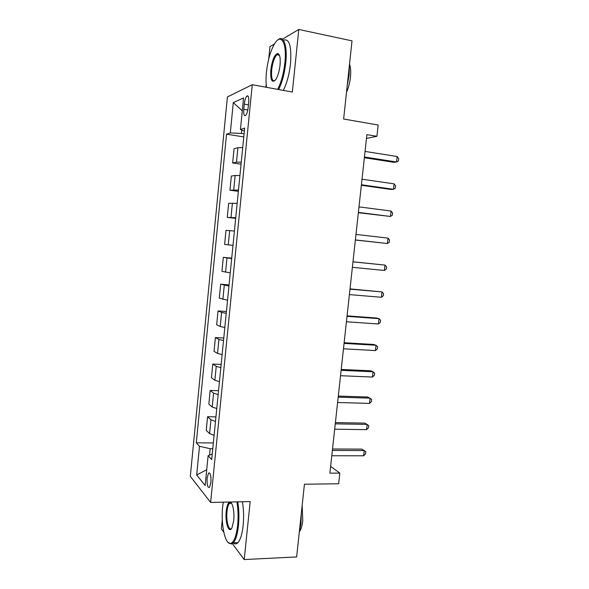 <?xml version="1.0" encoding="UTF-8"?>
<svg xmlns="http://www.w3.org/2000/svg" width="589" height="589" viewBox="0 0 589 589"><rect width="100%" height="100%" fill="white"/><g stroke="black" fill="none" stroke-linecap="round" stroke-linejoin="round"><path stroke-width="0.88" d="M279.238 54.784L279.031 55.197M210.921 482.501C211.171 475.581 210.369 472.444 208.513 473.1L207.129 477.981C206.872 484.857 207.674 487.986 209.544 487.375L210.921 482.501M222.289 519.631L221.354 528.929L223.776 532.176M227.413 96.935L190.313 476.324L210.626 502.432L252.269 84.713L227.413 96.935M274.467 43.939L269.968 46.619L268.731 58.922M266.176 84.256L265.882 87.201M232.338 543.647L244.214 559.55L296.635 556.944L304.439 484.217L338.646 483.76L339.824 473.092L330.62 466.37M252.269 84.713L292.35 92.039L298.792 29.45L282.425 39.198M298.792 29.45L352.016 40.869L343.63 119.022L378.16 125.015L376.916 136.302L366.888 134.623L329.877 473.173L339.824 473.092M244.288 104.128L243.772 109.311C243.463 114.332 244.096 116.379 245.672 115.451C246.879 114.016 247.711 111.365 248.183 107.492L248.705 102.221C249.007 97.207 248.381 95.16 246.82 96.088C245.598 97.56 244.752 100.233 244.288 104.128L248.448 104.842M241.77 130.029L241.431 133.431L230.306 132.945L226.544 134.211L196.299 442.818L213.343 442.943M230.306 132.945L233.288 102.626L243.566 97.929L240.437 129.521L244.361 131.023M212.239 454.053L208.116 455.68L211.694 459.575L244.649 128.093L240.437 129.521M208.116 455.68L205.163 485.483L196.682 474.977L199.502 446.307L196.299 442.818M244.214 559.55L250.185 501.585L210.626 502.432M366.476 138.415L376.916 136.302M244.074 133.85L241.431 133.431M212.769 448.715L210.155 448.708L209.515 455.128M226.544 134.211L243.772 136.906M242.712 147.618L237.904 147.714L234.047 148.745L232.64 162.976L241.063 164.176M214.101 435.315L209.581 433.622L206.238 430.338L207.586 416.717L215.935 416.887M216.767 408.538L212.217 407.014L208.83 404.12L210.177 390.448L218.541 390.713M219.439 381.65L214.867 380.288L211.429 377.792L212.784 364.054L221.155 364.429M222.127 354.637L217.525 353.444L214.035 351.346L215.405 337.549L223.776 338.034M224.821 327.506L220.198 326.475L216.664 324.789L218.033 310.933L226.412 311.522M227.531 300.257L219.292 298.115L220.669 284.2L229.062 284.899M230.255 272.884L221.943 271.323L223.319 257.341L231.72 258.159M232.986 245.392L224.6 244.413L225.985 230.373L234.415 231.043M235.733 217.768L227.266 217.385L235.674 218.364M227.266 217.385L228.657 203.286L237.168 203.36M238.493 190.026L229.946 190.24L238.361 191.329M229.946 190.24L231.344 176.074L235.151 175.47L239.929 175.551M241.262 162.159L236.469 162.159L232.64 162.976M231.676 258.6L223.319 257.341M228.944 286.04L220.669 284.2M226.228 313.355L221.589 312.406L218.033 310.933M223.525 340.545L218.909 339.433L215.405 337.549M220.838 367.617L216.251 366.343L212.784 364.054M218.158 394.571L213.593 393.128L210.177 390.448M215.486 421.407L210.95 419.802L207.586 416.717M199.502 446.307L210.155 448.708M242.293 110.82L233.288 102.626M196.682 474.977L206.717 469.75M364.363 157.727L393.967 162.328L396.552 161.99L364.444 156.991M397.163 156.519L398.687 158.662L398.444 160.841L396.552 161.99L397.163 156.519L365.055 151.425M361.351 185.285L390.934 189.452L393.496 189.29L361.41 184.762M394.107 183.842L395.639 185.888L395.396 188.06L393.496 189.29L394.107 183.842L362.014 179.218M358.355 212.717L390.455 216.465L358.384 212.401M391.059 211.039L392.598 212.99L392.355 215.154L390.455 216.465L391.059 211.039L358.988 206.886M355.366 240.032L387.422 243.522L355.381 239.922M388.026 238.118L389.572 239.981L389.329 242.131L387.422 243.522L388.026 238.118L355.977 234.429M352.98 261.855L385.007 265.087L384.411 270.461L352.384 267.325M352.988 261.788L385.007 265.087L386.561 266.846L386.318 268.996L384.411 270.461M277.662 89.351C281.24 82.386 283.648 73.492 284.892 62.677C287.079 43.093 281.115 32.837 274.754 43.476C270.579 50.558 267.804 60.107 266.434 72.123C265.86 77.991 265.889 83.056 266.522 87.319M278.155 39.713C283.655 34.803 287.616 45.964 285.783 62.684C284.553 73.448 282.168 82.401 278.619 89.528M280.047 65.151C279.348 71.144 277.986 75.871 275.961 79.331C272.044 83.712 270.336 80.56 270.83 69.87C272.184 60.166 274.452 54.689 277.633 53.43C279.804 54.004 280.607 57.913 280.047 65.151M279.311 54.932L278.155 54.254L276.911 54.77C274.349 57.457 272.604 62.493 271.676 69.877C271.124 77.903 272.192 81.518 274.879 80.722M349.41 65.143L349.108 75.134L347.201 85.729M349.52 64.083C350.691 67.389 350.992 71.799 350.44 77.314C349.807 82.85 348.489 87.871 346.487 92.363M283.412 40.221C289.295 38.211 291.673 46.008 290.532 63.619C289.302 74.361 286.895 83.277 283.302 90.382M223.268 502.159L222.649 506.82C220.691 524.048 225.131 545.237 230.778 543.382C234.076 542.123 236.358 536.115 237.632 525.373C238.412 517.149 238.162 509.316 236.903 501.865M237.772 501.85C239.024 509.404 239.252 517.319 238.471 525.594C237.514 534.194 235.784 539.944 233.281 542.844L231.425 544.045L228.112 542.469M233.715 520.514L232.007 527.685C228.966 534.437 224.902 522.406 226.228 511.245C226.846 505.877 227.995 502.866 229.673 502.196C232.361 501.195 234.724 511.583 233.715 520.514M231.433 503.183L230.299 502.851L229.452 503.381C228.267 504.751 227.457 507.438 227.023 511.451C225.955 520.632 228.746 531.359 231.573 528.443M301.318 513.284L300.964 523.525L299.264 532.427M302.15 505.524L302.783 520.676C302.216 525.594 301.126 529.239 299.492 531.617M242.418 501.747C243.691 509.286 243.942 517.186 243.154 525.44C242.197 534.017 240.445 539.76 237.912 542.653C236.351 544.251 234.797 544.324 233.237 542.889M349.999 289.155L382.003 291.93L381.407 297.283L349.402 294.603M350.028 288.89L382.003 291.93L383.564 293.602L383.321 295.737L381.407 297.283M347.024 316.337L379.014 318.656L378.418 323.987L346.435 321.756M347.076 315.866L376.57 318.008L379.014 318.656L380.575 320.239L380.339 322.36L378.418 323.987M344.064 343.394L376.032 345.264L375.436 350.573L343.475 348.791M344.138 342.724L373.61 344.455L376.032 345.264L377.601 346.759L377.365 348.872L375.436 350.573M341.119 370.334L373.065 371.762L372.476 377.048L340.538 375.708M341.215 369.458L370.672 370.79L373.065 371.762L374.641 373.161L374.405 375.267L372.476 377.048M338.189 397.155L370.113 398.142L369.524 403.406L337.607 402.508M338.307 396.088L367.742 397.008L371.696 399.452L371.46 401.551L369.524 403.406M335.274 423.859L367.175 424.411L366.586 429.653L334.685 429.19M335.406 422.593L364.819 423.116L368.766 425.633L368.53 427.724L366.586 429.653M332.365 450.452L364.245 450.563L363.663 455.783L331.784 455.753M332.527 448.987L361.918 449.112L365.843 451.697L365.607 453.78L363.663 455.783M236.469 162.159L237.904 147.714M233.73 189.849L235.151 175.47M230.998 217.422L232.412 203.102M228.282 244.869L229.688 230.608M225.572 272.192L226.979 257.997M222.878 299.396L224.276 285.26M220.198 326.475L221.589 312.406M217.525 353.444L218.909 339.433M214.867 380.288L216.251 366.343M212.217 407.014L213.593 393.128M209.581 433.622L210.95 419.802M247.814 109.996L243.772 109.311M209.736 473.085L208.513 473.1M248.249 96.346L246.82 96.088M276.911 54.77L279.451 55.278M278.155 54.254L277.633 53.43M237.912 542.653L233.281 542.844M229.452 503.381L231.543 503.337M230.299 502.851L229.673 502.196M230.778 543.382L231.425 544.045"/></g></svg>
